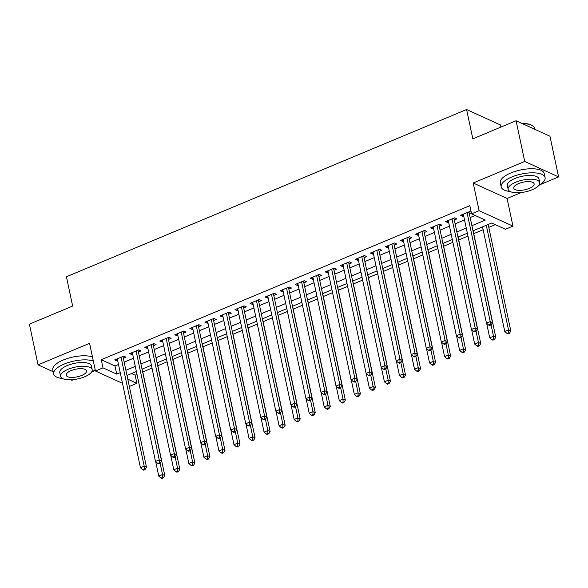 <?xml version="1.0" encoding="UTF-8"?>
<svg xmlns="http://www.w3.org/2000/svg" width="588" height="588" viewBox="0 0 588 588"><rect width="100%" height="100%" fill="white"/><g stroke="black" fill="none" stroke-linecap="round" stroke-linejoin="round"><path stroke-width="0.88" d="M131.536 373.527L135.13 375.166L136.857 383.31L129.331 386.448M70.839 379.804L71.927 380.304L73.618 379.598M92.412 371.741L95.359 370.514M500.917 127.089L500.469 124.972L466.593 109.522L66.422 276.757L72.655 306.069L29.4 324.142L38.051 364.854L53.17 371.748M466.593 109.522L472.825 138.834L516.073 120.753L549.949 136.203L558.6 176.914L524.724 161.465L473.2 183L479.088 210.68L512.957 226.13L505.437 229.269L491.7 223.006L473.002 230.827M473.2 183L507.076 198.45L521.181 192.555M539.968 184.698L558.6 176.914M507.076 198.45L512.957 226.13M135.13 375.166L136.982 374.387M142.788 371.969L152.027 368.103M157.834 365.677L167.073 361.818M172.872 359.393L182.118 355.527M187.917 353.101L197.164 349.243M202.963 346.817L212.202 342.951M218.008 340.533L227.247 336.667M233.054 334.241L242.293 330.382M248.092 327.957L257.338 324.091M263.137 321.665L272.384 317.807M278.183 315.381L287.422 311.515M293.228 309.097L302.467 305.231M308.274 302.805L317.513 298.947M323.312 296.521L332.558 292.655M338.357 290.229L347.604 286.371M353.403 283.945L362.642 280.079M368.448 277.661L377.687 273.795M383.494 271.369L392.733 267.511M398.532 265.085L407.778 261.219M413.577 258.793L422.823 254.935M428.623 252.509L437.862 248.643M443.668 246.225L452.907 242.359M458.714 239.933L467.952 236.075M473.752 233.649L483.138 229.724M488.797 227.358L495.294 224.645M516.073 120.753L524.724 161.465M123.34 358.29L125.979 357.188L123.686 356.144L114.66 359.915L116.953 360.959L117.681 360.65M138.386 351.999L141.017 350.896L138.731 349.853L129.705 353.631L131.991 354.674L132.726 354.366M153.431 345.715L156.063 344.612L153.777 343.568L144.751 347.339L147.037 348.383L147.772 348.081M168.477 339.423L171.108 338.328L168.822 337.284L159.796 341.055L162.082 342.098L162.817 341.79M183.522 333.139L186.153 332.036L183.86 330.993L174.834 334.77L177.128 335.814L177.863 335.505M198.56 326.854L201.199 325.752L198.906 324.708L189.88 328.479L192.173 329.523L192.908 329.214M213.606 320.563L216.237 319.468L213.951 318.424L204.925 322.195L207.211 323.238L207.946 322.93M228.651 314.279L231.282 313.176L228.997 312.132L219.971 315.903L222.257 316.947L222.992 316.645M243.697 307.987L246.328 306.892L244.042 305.848L235.016 309.619L237.302 310.662L238.037 310.354M258.742 301.703L261.373 300.6L259.08 299.557L250.054 303.334L252.348 304.378L253.083 304.07M273.78 295.419L276.419 294.316L274.126 293.272L265.1 297.043L267.393 298.087L268.128 297.778M288.826 289.127L291.457 288.032L289.171 286.988L280.145 290.759L282.431 291.802L283.166 291.494M303.871 282.843L306.502 281.74L304.216 280.696L295.191 284.467L297.477 285.511L298.212 285.209M318.916 276.551L321.548 275.456L319.262 274.412L310.236 278.183L312.522 279.226L313.257 278.918M333.962 270.267L336.593 269.164L334.3 268.121L325.274 271.899L327.567 272.942L328.302 272.634M349.007 263.983L351.639 262.88L349.346 261.836L340.32 265.607L342.613 266.651L343.348 266.342M364.046 257.691L366.677 256.596L364.391 255.552L355.365 259.323L357.651 260.366L358.386 260.058M379.091 251.407L381.722 250.304L379.436 249.261L370.411 253.031L372.696 254.075L373.431 253.773M394.136 245.115L396.768 244.02L394.482 242.976L385.456 246.747L387.742 247.791L388.477 247.482M409.182 238.831L411.813 237.728L409.527 236.685L400.494 240.463L402.787 241.506L403.522 241.198M424.227 232.547L426.859 231.444L424.565 230.4L415.54 234.171L417.833 235.215L418.568 234.906M439.265 226.255L441.904 225.16L439.611 224.116L430.585 227.887L432.871 228.93L433.606 228.622M454.311 219.971L456.942 218.868L454.656 217.825L445.63 221.595L447.916 222.639L448.651 222.338M471.907 225.682L485.298 220.088L471.561 213.826L469.834 205.682L101.254 359.716L114.983 365.979L118.504 364.509M124.164 362.142L133.549 358.224M139.209 355.858L148.595 351.933M154.254 349.573L163.633 345.648M169.293 343.282L178.678 339.364M184.338 336.998L193.724 333.073M199.383 330.706L208.769 326.788M214.429 324.422L223.815 320.497M229.474 318.137L238.853 314.212M244.512 311.846L253.898 307.928M259.558 305.562L268.944 301.637M274.603 299.277L283.989 295.352M289.649 292.986L299.035 289.061M304.694 286.701L314.073 282.777M319.732 280.41L329.118 276.492M334.778 274.126L344.164 270.201M349.823 267.841L359.209 263.916M364.869 261.55L374.255 257.632M379.914 255.266L389.3 251.341M394.952 248.974L404.338 245.056M409.998 242.69L419.384 238.765M425.043 236.405L434.429 232.481M440.089 230.114L449.475 226.196M455.134 223.83L464.52 219.905M470.172 217.538L475.148 215.458M471.223 212.231L469.702 211.54L460.676 215.311L462.962 216.355L463.697 216.046M469.356 213.679L471.355 212.849M122.502 383.339L95.462 371.006L89.582 343.319L38.051 364.854M95.462 371.006L102.988 367.86L116.718 374.122L120.239 372.652M101.254 359.716L102.988 367.86M471.561 213.826L479.088 210.68M127.78 379.172L136.857 383.31M467.342 233.193L457.956 237.111M452.297 239.478L442.911 243.403M437.251 245.769L427.866 249.687M422.206 252.054L412.82 255.978M407.168 258.338L397.782 262.263M392.123 264.629L382.737 268.547M377.077 270.914L367.691 274.839M362.032 277.198L352.646 281.123M346.986 283.489L337.6 287.407M331.948 289.774L322.562 293.699M316.903 296.065L307.517 299.983M301.857 302.35L292.471 306.274M286.812 308.634L277.426 312.559M271.766 314.925L262.38 318.843M256.728 321.21L247.342 325.135M241.683 327.501L232.297 331.419M226.637 333.786L217.251 337.71M211.592 340.07L202.206 343.995M196.546 346.361L187.16 350.279M181.501 352.646L172.122 356.571M166.463 358.937L157.077 362.855M151.417 365.221L142.031 369.146M136.372 371.506L126.986 375.431M125.891 370.286L135.277 366.368M140.936 364.001L150.322 360.076M155.982 357.71L165.368 353.792M171.027 351.426L180.413 347.501M186.073 345.141L195.459 341.216M201.118 338.85L210.497 334.932M216.156 332.565L225.542 328.641M231.202 326.274L240.588 322.356M246.247 319.99L255.633 316.065M261.293 313.705L270.678 309.78M276.338 307.414L285.717 303.496M291.376 301.13L300.762 297.205M306.421 294.838L315.807 290.92M321.467 288.554L330.853 284.629M336.512 282.269L345.898 278.344M351.558 275.978L360.936 272.06M366.596 269.694L375.982 265.769M381.641 263.402L391.027 259.484M396.687 257.118L406.073 253.193M411.732 250.833L421.118 246.909M426.778 244.542L436.156 240.624M441.816 238.258L451.202 234.333M456.861 231.966L466.247 228.048M114.983 365.979L116.718 374.122M462.572 214.517L462.962 216.355M447.527 220.801L447.916 222.639M432.481 227.093L432.871 228.93M417.436 233.377L417.833 235.215M402.398 239.669L402.787 241.506M387.352 245.953L387.742 247.791M372.307 252.237L372.696 254.075M357.261 258.529L357.651 260.366M342.216 264.813L342.613 266.651M327.178 271.105L327.567 272.942M312.132 277.389L312.522 279.226M297.087 283.673L297.477 285.511M282.042 289.965L282.431 291.802M266.996 296.249L267.393 298.087M251.958 302.541L252.348 304.378M236.913 308.825L237.302 310.662M221.867 315.109L222.257 316.947M206.822 321.401L207.211 323.238M191.776 327.685L192.173 329.523M176.738 333.977L177.128 335.814M161.693 340.261L162.082 342.098M146.647 346.545L147.037 348.383M131.602 352.837L131.991 354.674M116.556 359.121L116.953 360.959M467.07 212.636L490.223 321.577L486.46 323.15L463.307 214.208M469.048 211.812A1.793 1.485 -65.5 0 0 469.077 212.378L492.509 322.621L490.223 321.577L490.23 324.48L488.724 325.105L489.642 325.524L491.149 324.892L490.23 324.48M491.149 324.892L492.509 322.621M486.46 323.15L488.724 325.105M482.527 226.843L504.769 331.5L508.532 329.927L510.818 330.971L488.187 224.476M508.539 332.83L507.04 333.455L507.951 333.874L509.458 333.249L508.539 332.83L508.532 329.927L486.291 225.27M507.04 333.455L504.769 331.5M510.818 330.971L509.458 333.249M521.813 123.377A21.896 8.181 -12 0 1 531.508 125.193L532.074 125.501A22.432 8.386 168 0 0 522.394 123.642M534.83 129.309L534.639 128.404A22.432 8.386 168 0 0 532.074 125.501M538.836 185.389A22.432 8.386 168 0 0 545.091 177.583A22.432 8.386 168 0 0 511.7 177.025A22.432 8.386 168 0 0 501.196 186.911A22.432 8.386 168 0 0 510.09 191.497M545.091 177.583L544.223 173.511A22.432 8.386 168 0 0 510.832 172.96A22.432 8.386 168 0 0 500.337 182.839L501.196 186.911M508.142 189.351L507.341 185.602A16.155 6.034 -12 0 1 514.904 178.487A16.155 6.034 -12 0 1 538.946 178.892L539.74 182.633A16.155 6.034 168 0 0 515.698 182.236A16.155 6.034 168 0 0 508.142 189.351A16.155 6.034 168 0 0 532.177 189.748A16.155 6.034 168 0 0 539.74 182.633M518.631 183.574A10.408 3.888 168 0 0 513.758 188.16A10.408 3.888 168 0 0 529.251 188.417A10.408 3.888 168 0 0 534.125 183.831A10.408 3.888 168 0 0 518.631 183.574M91.28 372.432A22.432 8.386 168 0 0 95.168 369.631M93.338 361.01A22.432 8.386 168 0 0 64.143 364.075A22.432 8.386 168 0 0 53.64 373.953A22.432 8.386 168 0 0 62.526 378.54M92.47 356.945A22.432 8.386 168 0 0 63.276 360.003A22.432 8.386 168 0 0 52.773 369.881L53.64 373.953M60.579 376.394L59.785 372.652A16.155 6.034 -12 0 1 67.348 365.53A16.155 6.034 -12 0 1 91.383 365.934L92.184 369.676A16.155 6.034 168 0 0 68.142 369.279A16.155 6.034 168 0 0 60.579 376.394A16.155 6.034 168 0 0 84.621 376.79A16.155 6.034 168 0 0 92.184 369.676M71.075 370.616A10.408 3.888 168 0 0 66.201 375.203A10.408 3.888 168 0 0 81.688 375.46A10.408 3.888 168 0 0 86.561 370.874A10.408 3.888 168 0 0 71.075 370.616M452.025 218.927L475.178 327.861L471.414 329.434L448.262 220.5M454.002 218.097A1.793 1.485 -65.5 0 0 454.032 218.67L477.471 328.905L475.178 327.861L475.185 330.765L473.685 331.397L474.597 331.808L476.104 331.184L475.185 330.765M476.104 331.184L477.471 328.905M471.414 329.434L473.685 331.397M436.98 225.211L460.132 334.153L456.376 335.726L433.216 226.784M438.964 224.388A1.793 1.485 -65.5 0 0 438.993 224.954L462.425 335.197L460.132 334.153L460.139 337.049L458.64 337.681L459.551 338.1L461.058 337.468L460.139 337.049M461.058 337.468L462.425 335.197M456.376 335.726L458.64 337.681M421.934 231.503L445.094 340.437L441.331 342.01L418.171 233.069M423.919 230.672A1.793 1.485 -65.5 0 0 423.948 231.238L447.38 341.481L445.094 340.437L445.101 343.341L443.595 343.965L444.513 344.384L446.013 343.76L445.101 343.341M446.013 343.76L447.38 341.481M441.331 342.01L443.595 343.965M406.889 237.787L430.048 346.722L426.285 348.294L403.133 239.36M408.873 236.957A1.793 1.485 -65.5 0 0 408.903 237.53L432.334 347.765L430.048 346.722L430.056 349.625L428.549 350.257L429.468 350.676L430.967 350.044L430.056 349.625M430.967 350.044L432.334 347.765M426.285 348.294L428.549 350.257M486.651 323.312L489.73 337.784L493.486 336.211L495.78 337.255L473.142 230.768M493.494 339.114L491.994 339.746L492.906 340.158L494.412 339.533L493.494 339.114L493.486 336.211L491.09 324.921M491.994 339.746L489.73 337.784M495.78 337.255L494.412 339.533M471.605 329.596L474.685 344.076L478.441 342.503L480.734 343.546L458.096 237.052M478.456 345.406L476.949 346.031L477.86 346.45L479.367 345.817L478.456 345.406L478.441 342.503L476.045 331.206M476.949 346.031L474.685 344.076M480.734 343.546L479.367 345.817M456.56 335.888L459.64 350.36L463.403 348.787L465.689 349.831L443.051 243.344M463.41 351.69L461.903 352.315L462.822 352.734L464.322 352.109L463.41 351.69L463.403 348.787L460.999 337.497M461.903 352.315L459.64 350.36M465.689 349.831L464.322 352.109M441.522 342.172L444.594 356.644L448.357 355.079L450.643 356.122L428.013 249.628M448.365 357.974L446.858 358.606L447.777 359.025L449.283 358.393L448.365 357.974L448.357 355.079L445.954 343.782M446.858 358.606L444.594 356.644M450.643 356.122L449.283 358.393M391.851 244.071L415.003 353.013L411.24 354.586L388.087 245.644M393.828 243.248A1.793 1.485 -65.5 0 0 393.857 243.814L417.289 354.057L415.003 353.013L415.01 355.916L413.504 356.541L414.422 356.96L415.929 356.328L415.01 355.916M415.929 356.328L417.289 354.057M411.24 354.586L413.504 356.541M426.476 348.464L429.549 362.936L433.312 361.363L435.598 362.406L412.967 255.912M433.319 364.266L431.82 364.891L432.731 365.31L434.238 364.685L433.319 364.266L433.312 361.363L430.908 350.066M431.82 364.891L429.549 362.936M435.598 362.406L434.238 364.685M376.805 250.363L399.958 359.297L396.194 360.87L373.042 251.936M378.782 249.532A1.793 1.485 -65.5 0 0 378.812 250.106L402.243 360.341L399.958 359.297L399.965 362.201L398.466 362.833L399.377 363.244L400.884 362.62L399.965 362.201M400.884 362.62L402.243 360.341M396.194 360.87L398.466 362.833M411.431 354.748L414.511 369.22L418.266 367.647L420.56 368.691L397.922 262.204M418.274 370.55L416.774 371.182L417.686 371.594L419.193 370.969L418.274 370.55L418.266 367.647L415.87 356.357M416.774 371.182L414.511 369.22M420.56 368.691L419.193 370.969M361.76 256.647L384.912 365.589L381.156 367.155L357.996 258.22M363.744 255.824A1.793 1.485 -65.5 0 0 363.774 256.39L387.205 366.633L384.912 365.589L384.92 368.485L383.42 369.117L384.331 369.536L385.838 368.904L384.92 368.485M385.838 368.904L387.205 366.633M381.156 367.155L383.42 369.117M396.385 361.032L399.465 375.511L403.221 373.939L405.514 374.982L382.876 268.488M403.236 376.842L401.729 377.467L402.64 377.886L404.147 377.253L403.236 376.842L403.221 373.939L400.825 362.642M401.729 377.467L399.465 375.511M405.514 374.982L404.147 377.253M346.714 262.939L369.867 371.873L366.111 373.446L342.951 264.504M348.699 262.108A1.793 1.485 -65.5 0 0 348.728 262.674L372.16 372.917L369.867 371.873L369.881 374.776L368.375 375.401L369.293 375.82L370.793 375.195L369.881 374.776M370.793 375.195L372.16 372.917M366.111 373.446L368.375 375.401M381.34 367.324L384.42 381.796L388.183 380.223L390.469 381.267L367.831 274.78M388.19 383.126L386.684 383.751L387.602 384.17L389.102 383.545L388.19 383.126L388.183 380.223L385.779 368.933M386.684 383.751L384.42 381.796M390.469 381.267L389.102 383.545M331.669 269.223L354.829 378.157L351.065 379.73L327.913 270.796M333.653 268.393A1.793 1.485 -65.5 0 0 333.683 268.966L357.114 379.201L354.829 378.157L354.836 381.061L353.329 381.693L354.248 382.112L355.747 381.48L354.836 381.061M355.747 381.48L357.114 379.201M351.065 379.73L353.329 381.693M366.302 373.608L369.374 388.08L373.137 386.514L375.423 387.558L352.793 281.064M373.145 389.41L371.638 390.042L372.557 390.461L374.064 389.829L373.145 389.41L373.137 386.514L370.734 375.217M371.638 390.042L369.374 388.08M375.423 387.558L374.064 389.829M316.631 275.507L339.783 384.449L336.02 386.022L312.867 277.08M318.608 274.684A1.793 1.485 -65.5 0 0 318.637 275.25L342.069 385.493L339.783 384.449L339.791 387.352L338.284 387.977L339.202 388.396L340.709 387.764L339.791 387.352M340.709 387.764L342.069 385.493M336.02 386.022L338.284 387.977M351.256 379.899L354.329 394.372L358.092 392.799L360.378 393.842L337.747 287.348M358.099 395.702L356.6 396.327L357.511 396.746L359.018 396.114L358.099 395.702L358.092 392.799L355.689 381.502M356.6 396.327L354.329 394.372M360.378 393.842L359.018 396.114M301.585 281.799L324.738 390.733L320.974 392.306L297.822 283.372M303.562 280.968A1.793 1.485 -65.5 0 0 303.592 281.542L327.024 391.777L324.738 390.733L324.745 393.637L323.246 394.269L324.157 394.68L325.664 394.056L324.745 393.637M325.664 394.056L327.024 391.777M320.974 392.306L323.246 394.269M336.211 386.184L339.291 400.656L343.047 399.083L345.34 400.127L322.702 293.64M343.054 401.986L341.554 402.618L342.466 403.03L343.973 402.405L343.054 401.986L343.047 399.083L340.65 387.793M341.554 402.618L339.291 400.656M345.34 400.127L343.973 402.405M286.54 288.083L309.692 397.025L305.936 398.59L282.777 289.656M288.524 287.26A1.793 1.485 -65.5 0 0 288.554 287.826L311.985 398.069L309.692 397.025L309.7 399.921L308.2 400.553L309.112 400.972L310.618 400.34L309.7 399.921M310.618 400.34L311.985 398.069M305.936 398.59L308.2 400.553M321.166 392.468L324.245 406.947L328.001 405.375L330.294 406.418L307.656 299.924M328.016 408.27L326.509 408.903L327.42 409.321L328.927 408.689L328.016 408.27L328.001 405.375L325.605 394.078M326.509 408.903L324.245 406.947M330.294 406.418L328.927 408.689M306.12 398.76L309.2 413.232L312.963 411.659L315.249 412.702L292.611 306.216M312.97 414.562L311.464 415.187L312.382 415.606L313.882 414.981L312.97 414.562L312.963 411.659L310.56 400.369M311.464 415.187L309.2 413.232M315.249 412.702L313.882 414.981M291.082 405.044L294.154 419.516L297.918 417.95L300.203 418.994L277.573 312.5M297.925 420.846L296.418 421.478L297.337 421.897L298.844 421.265L297.925 420.846L297.918 417.95L295.514 406.653M296.418 421.478L294.154 419.516M300.203 418.994L298.844 421.265M271.494 294.375L294.647 403.309L290.891 404.882L267.731 295.94M273.479 293.544A1.793 1.485 -65.5 0 0 273.508 294.11L296.94 404.353L294.647 403.309L294.661 406.212L293.155 406.837L294.066 407.256L295.573 406.631L294.661 406.212M295.573 406.631L296.94 404.353M290.891 404.882L293.155 406.837M256.449 300.659L279.609 409.593L275.846 411.166L252.693 302.232M258.433 299.829A1.793 1.485 -65.5 0 0 258.463 300.402L281.895 410.637L279.609 409.593L279.616 412.497L278.109 413.129L279.028 413.548L280.527 412.916L279.616 412.497M280.527 412.916L281.895 410.637M275.846 411.166L278.109 413.129M241.403 306.943L264.563 415.885L260.8 417.458L237.648 308.516M243.388 306.12A1.793 1.485 -65.5 0 0 243.417 306.686L266.849 416.929L264.563 415.885L264.571 418.788L263.064 419.413L263.983 419.832L265.489 419.2L264.571 418.788M265.489 419.2L266.849 416.929M260.8 417.458L263.064 419.413M276.037 411.335L279.109 425.808L282.872 424.235L285.158 425.278L262.527 318.784M282.879 427.138L281.373 427.763L282.291 428.182L283.798 427.55L282.879 427.138L282.872 424.235L280.469 412.938M281.373 427.763L279.109 425.808M285.158 425.278L283.798 427.55M226.365 313.235L249.518 422.169L245.755 423.742L222.602 314.808M228.342 312.404A1.793 1.485 -65.5 0 0 228.372 312.978L251.804 423.213L249.518 422.169L249.525 425.073L248.026 425.705L248.937 426.116L250.444 425.491L249.525 425.073M250.444 425.491L251.804 423.213M245.755 423.742L248.026 425.705M260.991 417.62L264.071 432.092L267.827 430.519L270.12 431.563L247.482 325.076M267.834 433.422L266.335 434.054L267.246 434.466L268.753 433.841L267.834 433.422L267.827 430.519L265.431 419.229M266.335 434.054L264.071 432.092M270.12 431.563L268.753 433.841M211.32 319.519L234.472 428.461L230.716 430.026L207.557 321.092M213.297 318.696A1.793 1.485 -65.5 0 0 213.334 319.262L236.766 429.505L234.472 428.461L234.48 431.357L232.98 431.989L233.892 432.408L235.398 431.776L234.48 431.357M235.398 431.776L236.766 429.505M230.716 430.026L232.98 431.989M245.946 423.904L249.025 438.383L252.781 436.81L255.074 437.854L232.436 331.36M252.796 439.706L251.289 440.339L252.201 440.757L253.707 440.125L252.796 439.706L252.781 436.81L250.385 425.514M251.289 440.339L249.025 438.383M255.074 437.854L253.707 440.125M196.274 325.811L219.427 434.745L215.671 436.318L192.511 327.376M198.259 324.98A1.793 1.485 -65.5 0 0 198.288 325.546L221.72 435.789L219.427 434.745L219.442 437.648L217.935 438.273L218.846 438.692L220.353 438.067L219.442 437.648M220.353 438.067L221.72 435.789M215.671 436.318L217.935 438.273M230.9 430.195L233.98 444.668L237.743 443.095L240.029 444.138L217.391 337.652M237.75 445.998L236.244 446.623L237.162 447.042L238.662 446.417L237.75 445.998L237.743 443.095L235.34 431.805M236.244 446.623L233.98 444.668M240.029 444.138L238.662 446.417M181.229 332.095L204.389 441.029L200.626 442.602L177.473 333.668M183.213 331.264A1.793 1.485 -65.5 0 0 183.243 331.838L206.675 442.073L204.389 441.029L204.396 443.933L202.889 444.565L203.808 444.984L205.308 444.352L204.396 443.933M205.308 444.352L206.675 442.073M200.626 442.602L202.889 444.565M215.862 436.48L218.934 450.952L222.698 449.379L224.984 450.43L202.353 343.936M222.705 452.282L221.198 452.914L222.117 453.333L223.624 452.701L222.705 452.282L222.698 449.379L220.294 438.089M221.198 452.914L218.934 450.952M224.984 450.43L223.624 452.701M166.183 338.379L189.343 447.321L185.58 448.894L162.428 339.952M168.168 337.556A1.793 1.485 -65.5 0 0 168.197 338.122L191.629 448.365L189.343 447.321L189.351 450.224L187.844 450.849L188.763 451.268L190.269 450.636L189.351 450.224M190.269 450.636L191.629 448.365M185.58 448.894L187.844 450.849M200.817 442.771L203.889 457.243L207.652 455.671L209.938 456.714L187.307 350.22M207.66 458.574L206.153 459.199L207.072 459.618L208.578 458.985L207.66 458.574L207.652 455.671L205.249 444.374M206.153 459.199L203.889 457.243M209.938 456.714L208.578 458.985M151.145 344.671L174.298 453.605L170.535 455.178L147.382 346.244M153.123 343.84A1.793 1.485 -65.5 0 0 153.152 344.414L176.584 454.649L174.298 453.605L174.305 456.509L172.806 457.141L173.717 457.552L175.224 456.927L174.305 456.509M175.224 456.927L176.584 454.649M170.535 455.178L172.806 457.141M185.771 449.056L188.851 463.528L192.607 461.955L194.9 462.999L172.262 356.512M192.614 464.858L191.115 465.49L192.026 465.902L193.533 465.277L192.614 464.858L192.607 461.955L190.211 450.665M191.115 465.49L188.851 463.528M194.9 462.999L193.533 465.277M136.1 350.955L159.252 459.897L155.497 461.462L132.337 352.528M138.077 350.132A1.793 1.485 -65.5 0 0 138.114 350.698L161.546 460.941L159.252 459.897L159.26 462.793L157.76 463.425L158.672 463.844L160.179 463.212L159.26 462.793M160.179 463.212L161.546 460.941M155.497 461.462L157.76 463.425M170.726 455.34L173.805 469.819L177.561 468.246L179.855 469.29L157.216 362.796M177.576 471.142L176.069 471.774L176.981 472.193L178.487 471.561L177.576 471.142L177.561 468.246L175.165 456.95M176.069 471.774L173.805 469.819M179.855 469.29L178.487 471.561M121.054 357.247L144.207 466.181L140.451 467.754L117.291 358.812M123.039 356.416A1.793 1.485 -65.5 0 0 123.068 356.982L146.5 467.225L144.207 466.181L144.222 469.084L142.715 469.709L143.626 470.128L145.133 469.503L144.222 469.084M145.133 469.503L146.5 467.225M140.451 467.754L142.715 469.709M155.68 461.631L158.76 476.104L162.523 474.531L164.809 475.574L142.171 369.088M162.531 477.434L161.024 478.059L161.943 478.478L163.442 477.853L162.531 477.434L162.523 474.531L160.12 463.234M161.024 478.059L158.76 476.104M164.809 475.574L163.442 477.853M468.415 212.077L469.077 212.378M453.37 218.361L454.032 218.67M438.325 224.653L438.993 224.954M423.279 230.937L423.948 231.238M408.234 237.221L408.903 237.53M393.196 243.513L393.857 243.814M378.15 249.797L378.812 250.106M363.105 256.089L363.774 256.39M348.059 262.373L348.728 262.674M333.014 268.657L333.683 268.966M317.976 274.949L318.637 275.25M302.93 281.233L303.592 281.542M287.885 287.525L288.554 287.826M272.839 293.809L273.508 294.11M257.794 300.093L258.463 300.402M242.756 306.385L243.417 306.686M227.71 312.669L228.372 312.978M212.665 318.961L213.334 319.262M197.619 325.245L198.288 325.546M182.574 331.529L183.243 331.838M167.536 337.821L168.197 338.122M152.49 344.105L153.152 344.414M137.445 350.397L138.114 350.698M122.4 356.681L123.068 356.982"/></g></svg>
